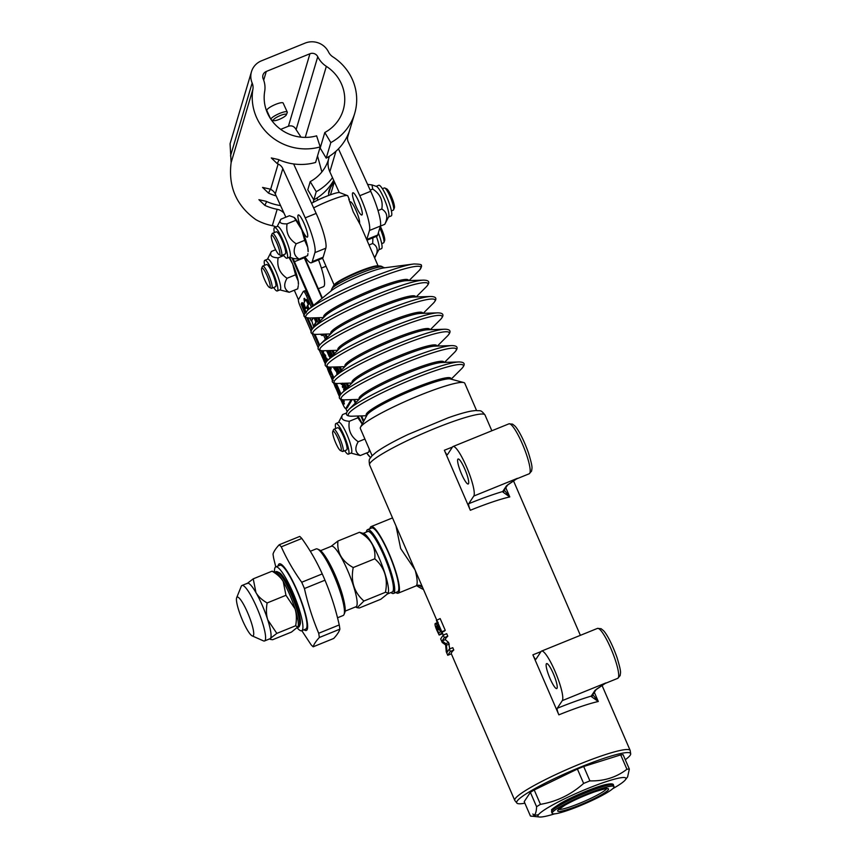 <?xml version="1.0" encoding="UTF-8"?>
<svg xmlns="http://www.w3.org/2000/svg" width="860" height="860" viewBox="0 0 860 860"><rect width="100%" height="100%" fill="white"/><g stroke="black" fill="none" stroke-linecap="round" stroke-linejoin="round"><path stroke-width="1.29" d="M372.111 455.692L360.329 428.452A56.9 6.934 -23.4 0 1 360.512 427.226A56.9 6.934 -23.4 0 1 409.79 399.491A56.9 6.934 -23.4 0 1 463.744 382.56A56.9 6.934 -23.4 0 1 464.765 383.259L476.548 410.489M423.496 589.498A44.913 43.817 -146.5 0 1 416.713 585.682M395.987 525.922L400.674 548.562L414.971 569.793M369.929 528.685A35.937 6.557 67.9 0 1 371.101 526.589A35.937 6.557 67.9 0 1 388.978 553.313A35.937 6.557 67.9 0 1 398.137 593.185A35.937 6.557 67.9 0 1 395.837 592.497M415.272 570.492A35.937 6.557 67.9 0 1 416.347 585.638L419.089 585.531L422.529 587.272M470.334 510.27L444.362 450.264A5.988 1.097 -112.1 0 0 447.34 454.725A5.988 1.097 -112.1 0 0 447.458 454.628L452.532 446.953A26.95 4.923 67.9 0 1 453.026 446.534A26.95 4.923 67.9 0 1 467.077 468.109A26.95 4.923 67.9 0 1 473.785 496.048L468.7 503.723A5.988 1.097 -112.1 0 0 470.334 510.27A62.877 7.665 -23.4 0 1 509.776 496.929L504.272 490.071A2.999 2.709 1.1 0 1 503.025 492.156L509.776 496.929L505.809 487.76M558.86 714.843L532.888 654.836A5.988 1.097 -112.1 0 0 535.866 659.287A5.988 1.097 -112.1 0 0 535.973 659.201L541.058 651.525A26.95 4.923 67.9 0 1 541.553 651.106A26.95 4.923 67.9 0 1 555.603 672.67A26.95 4.923 67.9 0 1 562.311 700.62L557.226 708.296A5.988 1.097 -112.1 0 0 558.86 714.843A62.877 7.665 -23.4 0 1 598.302 701.502L592.798 694.643A2.999 2.709 -178.9 0 1 591.551 696.718L598.302 701.502L594.335 692.332M442.599 633.648L444.319 637.625L442.126 640.926L445.77 643.667L446.447 645.204L447.092 652.396L449.275 649.085L450.307 651.45L447.759 655.288L446.265 651.826L445.62 644.925L442.201 642.452L440.675 638.926L443.222 635.088L446.695 633.669L447.791 636.207A62.877 7.665 156.6 0 0 445.308 639.636L448.64 642.495L449.715 648.913M449.275 649.085L452.758 647.677L453.779 650.042A62.877 7.665 156.6 0 0 451.339 653.837L447.759 655.288M440.159 618.576L445.254 630.348A62.877 7.665 156.6 0 0 444.523 631.046L441.416 632.304L436.267 626.209L439.159 635.045L436.891 630.38C435.321 626.671 434.73 624.424 435.128 623.64L436.063 623.855L440.449 629.81L436.385 620.425L440.159 618.576M441.739 631.412L442.61 633.239A62.877 7.665 156.6 0 0 442.62 633.637L439.159 635.045M464.798 469.033A13.47 2.462 67.9 0 1 468.227 483.987A13.47 2.462 67.9 0 1 460.874 472.43A13.47 2.462 67.9 0 1 458.09 459.014A13.47 2.462 67.9 0 1 464.798 469.033M553.313 673.606A13.47 2.462 67.9 0 1 556.753 688.559A13.47 2.462 67.9 0 1 549.4 677.003A13.47 2.462 67.9 0 1 546.616 663.587A13.47 2.462 67.9 0 1 553.313 673.606M596.346 689.279L605.956 682.904L595.023 690.365A2.999 2.924 -146.5 0 0 596.324 689.312L592.54 695.03A2.999 2.924 -146.5 0 1 591.228 696.105L591.551 696.718M468.7 503.723A68.875 8.396 156.6 0 1 502.702 491.533A2.999 2.924 33.5 0 0 504.014 490.458L507.808 484.739L517.43 478.332L506.508 485.792L502.702 491.533L503.025 492.156M507.798 484.739A2.999 2.924 -146.5 0 1 506.508 485.792M444.319 637.625L447.791 636.207M442.126 640.926L445.308 639.636M445.77 643.667L448.64 642.495M446.447 645.204L449.307 644.043M450.307 651.45L453.779 650.042M369.585 464.927C368.51 457.993 369.736 459.509 371.735 456.09L375.981 452.371C382.904 447.308 393.611 441.341 408.102 434.461L447.974 417.874C457.713 414.402 465.529 412.133 471.43 411.048L475.902 410.51C480.74 411.209 480.375 409.242 485.008 414.982A62.877 7.665 -23.4 0 0 424.26 432.924A62.877 7.665 -23.4 0 0 369.585 464.927L441.782 631.756L441.416 632.304M435.128 623.64L437.6 623.231M441.782 631.756L445.254 630.348M437.6 625.758L438.535 625.381M438.525 632.713L441.008 631.702M439.524 634.497L442.61 633.239M439.46 634.357L442.545 633.1M524.837 803.111A5.181 0.634 -23.4 0 1 523.794 803.38A62.081 7.568 -23.4 0 1 517.043 803.261A62.081 7.568 -23.4 0 1 570.653 771.237A62.081 7.568 -23.4 0 1 630.702 754.08A62.081 7.568 -23.4 0 1 625.295 759.724M539.457 817L530.427 816.022L524.202 801.649L530.373 792.35A56.889 6.934 -23.4 0 1 534.232 789.985L577.404 769.055A56.889 6.934 -23.4 0 1 583.693 766.507L620.694 754.886A56.889 6.934 -23.4 0 1 623.113 754.704L629.337 769.066L627.617 776.87L625.381 779.816A47.913 5.837 156.6 0 0 625.564 779.547A47.913 5.837 156.6 0 0 578.963 792.189A47.913 5.837 156.6 0 0 539.457 817A47.913 5.837 156.6 0 0 554.635 813.85M378.153 266.052L360.329 224.879L353.223 211.882L348.794 199.251M313.642 207.894A23.951 2.924 -23.4 0 1 347.462 195.607A23.951 2.924 -23.4 0 1 347.773 195.865L349.386 199.584M347.462 195.607L339.689 192.597A17.963 2.193 156.6 0 0 328.251 195.596A17.963 2.193 156.6 0 0 311.556 203.315M534.232 789.985L540.456 804.347C556.678 801.606 571.062 794.64 583.628 783.428L577.404 769.055M530.427 816.022C534.307 817.15 536.361 814.054 536.586 806.723L530.373 792.35M583.693 766.507L589.906 780.88C604.075 781.235 616.416 777.365 626.918 769.249L620.694 754.886M536.586 806.723A56.889 6.934 -23.4 0 1 540.456 804.347M583.628 783.428A56.889 6.934 -23.4 0 1 589.906 780.88M626.918 769.249A56.889 6.934 -23.4 0 1 629.337 769.066M612.686 788.738A47.913 5.837 156.6 0 0 625.381 779.816M611.503 784.739A32.185 3.924 156.6 0 0 593.142 788.545A32.185 3.924 156.6 0 0 560.623 803.358M560.817 806.368A33.691 4.106 -23.4 0 1 593.927 791.211A33.691 4.106 -23.4 0 1 614.018 786.62A33.691 4.106 -23.4 0 1 584.736 803.767A33.691 4.106 -23.4 0 1 552.184 813.377A33.691 4.106 -23.4 0 1 560.817 806.368M366.392 532.06A34.432 6.289 67.9 0 1 367.575 529.642L371.671 527.976A34.432 6.289 67.9 0 1 390.44 557.527A34.432 6.289 67.9 0 1 397.567 591.798L393.482 593.454A34.432 6.289 67.9 0 1 390.945 592.54M367.575 529.642A34.432 6.289 67.9 0 1 386.355 559.183A34.432 6.289 67.9 0 1 393.482 593.454M393.203 590.648A32.035 5.848 -112.1 0 0 387.473 563.246A32.035 5.848 -112.1 0 0 371.531 533.34M365.909 535.027A32.637 5.955 67.9 0 1 381.862 564.74A32.637 5.955 67.9 0 1 388.161 593.067L385.452 592.282C388.139 578.587 384.581 567.417 374.767 558.796C375.927 547.422 370.832 538.575 359.48 532.275L364.038 533.63A32.637 5.955 67.9 0 1 365.909 535.027M330.95 546.444L337.937 541.015C336.776 552.399 341.882 561.236 353.223 567.546C350.536 581.242 354.094 592.4 363.909 601.022L357.19 607.708L359.297 607.988L380.84 599.237L387.978 593.518M337.937 541.015L359.48 532.275M353.223 567.546L374.767 558.796M363.909 601.022L385.452 592.282M345.139 611.137L355.975 606.741A32.637 5.955 -112.1 0 0 349.224 574.254A32.637 5.955 -112.1 0 0 331.423 546.25L320.587 550.658M344.075 601.57A32.637 5.955 -112.1 0 0 326.488 558.258M323.156 257.194L312.244 261.623A29.939 5.472 67.9 0 1 311.395 262.773L322.317 258.344A29.939 5.472 -112.1 0 0 322.855 257.882A29.939 5.472 -112.1 0 0 323.156 257.194L325.833 248.196A29.939 5.472 -112.1 0 0 316.158 213.42L305.246 217.849L282.811 168.581A8.987 8.611 16.5 0 0 278.135 164.034A52.406 50.224 -163.5 0 1 277.253 163.647L271.308 157.95L278.468 159.551A52.406 50.224 -163.5 0 0 315.598 162.454L320.21 146.899A52.406 50.224 -163.5 0 1 252.904 89.279A11.976 11.481 16.5 0 0 252.152 83.022A17.963 17.221 -163.5 0 1 251.485 71.67A17.963 17.221 -163.5 0 1 261.44 60.834L305.106 43.108A17.963 17.221 -163.5 0 1 328.541 52.008A11.976 11.481 16.5 0 0 332.841 56.835A52.406 50.224 -163.5 0 1 354.696 113.423A52.406 50.224 -163.5 0 1 330.82 142.599L324.8 132.515A40.42 38.743 16.5 0 0 343.215 110.016A40.42 38.743 16.5 0 0 326.348 66.36A23.951 22.962 -163.5 0 1 317.759 56.717A5.988 5.74 16.5 0 0 309.944 53.75L266.277 71.466A5.988 5.74 16.5 0 0 263.192 78.862A23.951 22.962 -163.5 0 1 264.686 91.386A40.42 38.743 16.5 0 0 316.609 135.837L320.21 146.899M293.625 163.948A20.962 20.092 -163.5 0 1 293.722 164.152L316.158 213.42M285.853 217.182L275.275 193.951A8.987 8.611 16.5 0 0 270.61 189.404A52.406 50.224 -163.5 0 1 269.717 189.017L262.558 187.416L268.503 193.102A52.406 50.224 -163.5 0 0 276.178 195.919M284.015 213.14A11.976 11.481 16.5 0 0 277.167 209.302A52.406 50.224 -163.5 0 1 264.858 205.379L258.914 199.692L266.073 201.294A52.406 50.224 -163.5 0 0 280.575 205.583M318.501 259.892A29.939 5.472 67.9 0 1 323.5 286.649L318.308 288.756M304.73 257.591L322.371 298.098L304.73 257.591A29.348 5.354 -112.1 0 0 304.44 256.936L304.73 257.591L294.432 261.698A29.939 5.472 -112.1 0 0 292.894 258.279M304.537 256.893A29.939 5.472 67.9 0 1 306.988 262.762M251.485 71.67L230.072 143.749L231.125 162.615C228.126 186.642 236.371 205.648 255.861 219.644A52.406 50.224 16.5 0 0 272.308 225.675A11.976 11.481 -163.5 0 1 275.963 226.986M305.246 217.849A29.939 5.472 67.9 0 1 314.921 252.625L325.833 248.196M311.395 262.773A29.939 5.472 67.9 0 1 304.924 256.731M312.244 261.623L314.921 252.625M294.109 217.408L294.26 217.526A19.468 3.558 67.9 0 1 294.27 217.526A19.468 3.558 67.9 0 1 301.72 229.717A19.468 3.558 67.9 0 1 307.74 247.347A19.468 3.558 67.9 0 1 308.127 251.679L307.74 247.347L304.677 240.338L301.72 229.717L294.109 217.408L289.465 215.72L280.962 219.171L277.167 226.502M303.784 222.761A11.976 2.182 67.9 0 1 307.321 237.134A11.976 2.182 67.9 0 1 300.785 226.857A11.976 2.182 67.9 0 1 298.302 214.935A11.976 2.182 67.9 0 1 303.784 222.761M317.523 155.94L321.877 171.946M280.693 129.365L288.423 126.227C291.787 125.237 294.356 126.366 296.109 129.623L301.021 137.159M330.358 194.822A52.406 50.224 16.5 0 0 331.605 191.167L334.379 181.804M334.078 181.137A52.406 50.224 -163.5 0 1 330.455 187.674A11.976 11.481 16.5 0 0 328.746 195.403M317.695 200.133A23.951 22.962 -163.5 0 1 317.136 197.907M326.639 164.346L326.961 163.626M333.68 180.256A52.406 50.224 -163.5 0 1 313.803 199.875L307.783 189.802L310.213 181.621A40.42 38.743 16.5 0 0 328.197 160.454L328.402 159.842M313.803 199.875L316.243 191.694L310.213 181.621M332.508 177.676A52.406 50.224 -163.5 0 1 316.243 191.694M329.369 156.273L328.832 158.089A20.962 20.092 16.5 0 0 329.832 171.806L339.259 192.522M366.973 240.22L376.873 236.199A29.939 5.472 -112.1 0 0 377.712 235.049L380.389 226.051A29.939 5.472 -112.1 0 0 370.714 191.275L359.802 195.704L338.464 148.845M349.472 130.849L348.3 134.805A52.406 50.224 -163.5 0 1 347.999 135.686A8.987 8.611 16.5 0 0 348.279 142.007L370.714 191.275M324.8 132.515L320.178 148.06L326.198 158.143A52.406 50.224 -163.5 0 0 349.525 130.709L354.696 113.423M377.712 235.049L366.801 239.478A29.939 5.472 67.9 0 1 366.736 239.682M359.802 195.704A29.939 5.472 67.9 0 1 369.477 230.48L380.389 226.051M366.801 239.478L369.477 230.48M350.063 201.842L350.192 201.788A11.976 2.182 67.9 0 1 354.922 208.034A11.976 2.182 67.9 0 1 355.664 209.614A11.976 2.182 67.9 0 1 359.577 223.385M358.34 200.617A11.976 2.182 67.9 0 1 361.877 214.989A11.976 2.182 67.9 0 1 356.395 207.163A11.976 2.182 67.9 0 1 352.869 192.791A11.976 2.182 67.9 0 1 358.34 200.617M270.577 118.787L266.815 110.521A8.987 1.967 -24.5 0 1 268.266 108.446A8.987 1.967 -24.5 0 1 277.07 103.823A8.987 1.967 -24.5 0 1 283.166 103.071L287.262 112.079A8.987 1.967 155.5 0 0 281.177 112.821A8.987 1.967 155.5 0 0 272.373 117.454A8.987 1.967 155.5 0 0 270.878 119.239M326.198 158.143L330.82 142.599M271.287 119.819A8.987 1.967 155.5 0 0 271.308 119.83L273.641 120.636A7.149 1.569 -24.5 0 1 274.49 118.744A7.149 1.569 -24.5 0 1 282.198 114.821A7.149 1.569 -24.5 0 1 286.315 114.864A7.149 1.569 -24.5 0 1 280.478 118.852A7.149 1.569 -24.5 0 1 273.641 120.636M286.315 114.864L287.24 112.574A8.987 1.967 155.5 0 0 287.262 112.079M304.698 290.873A5.988 1.097 67.9 0 1 304.816 290.766A5.988 1.097 67.9 0 1 307.762 295.152L312.556 306.138M317.609 317.748L319.372 321.801M324.736 334.11L326.488 338.13M331.863 350.471L333.605 354.46M339.001 366.844L340.721 370.8M346.129 383.205L347.838 387.129M352.138 399.61A5.988 1.097 67.9 0 1 352.106 399.674L347.236 407.855A5.988 1.097 67.9 0 1 347.117 407.962A5.988 1.097 67.9 0 1 346.956 407.973M357.835 416.014A19.468 3.558 67.9 0 1 362.286 423.915M289.422 257.237A19.468 3.558 67.9 0 1 292.669 263.966A19.468 3.558 67.9 0 1 298.216 281.177A19.468 3.558 67.9 0 1 298.409 284.413L298.216 281.177L295.539 274.824L292.669 263.966L288.949 257.43M304.225 315.566L300.151 306.214A5.988 1.097 67.9 0 1 298.474 299.613L303.333 291.433A5.988 1.097 67.9 0 1 303.451 291.325A5.988 1.097 67.9 0 1 306.396 295.7L311.374 307.117M350.837 399.642A5.988 1.097 67.9 0 1 350.74 400.233L345.87 408.414A5.988 1.097 67.9 0 1 345.752 408.521A5.988 1.097 67.9 0 1 342.807 404.135L342.473 403.372M342.129 402.587L341.366 400.835M339.356 396.202L338.141 393.418M337.786 392.601L337.002 390.816M336.668 390.031L335.744 387.925M334.798 385.764L333.454 382.678M332.035 379.41L331.627 378.464M331.293 377.712L329.971 374.68M328.466 371.219L327.628 369.305M327.434 366.306L328.423 369.94L326.241 366.102M325.435 364.264L324.424 361.942M323.51 359.835L322.113 356.631M321.79 355.889L319.071 349.654M318.361 348.01L311.9 333.196M311.288 331.777L304.719 316.706M316.029 317.802L318.254 322.919M323.156 334.164L325.37 339.248M330.283 350.525L332.487 355.578M337.41 366.887L339.603 371.918M344.548 383.259L346.72 388.247M343.505 399.835L344.29 401.642L343.57 402.158L342.527 399.739M304.924 311.266L305.182 311.868M307.848 317.996L312.524 328.724M314.986 334.368L319.64 345.053M322.113 350.729L322.425 351.439M325.413 358.298L325.811 359.222M329.358 367.36L330.165 369.714L330.294 368.467M330.348 369.639L333.863 377.712M336.378 383.474L340.979 394.041M329.649 350.547L332.035 356.029M336.776 366.908L339.152 372.358M343.914 383.281L346.268 388.688M314.674 317.845L316.448 321.909L314.405 325.36L315.201 325.962M322.349 334.185L322.091 335.497M311.664 320.533L311.127 320.758L309.74 317.996M306.773 307.428L305.655 308.622L303.817 303.161L304.451 302.096L303.999 298.57L305.074 301.043L305.923 299.645L308.17 304.386L307.224 305.966L308.686 309.32M303.999 298.57L304.548 298.345L305.45 300.419M306.461 299.42L305.923 299.645L306.998 300.215L308.719 304.161L307.772 305.752L309.159 308.923M313.255 317.888L312.395 319.49M340.141 394.278L340.173 395.148M339.603 396.987L337.7 392.633L339.592 393.009M338.894 391.397L338.335 391.644L337.539 389.816L336.926 390.848L336.507 387.129L338.335 391.644M337.711 390.214L336.926 390.848M334.819 385.731L335.12 386.43L335.443 384.689L336.357 386.796L335.991 386.215L335.432 387.15L335.669 387.957L334.744 385.85L335.497 385.807M336.163 386.624L335.669 387.957M333.196 380.486L331.981 379.507L333.164 378.669M332.734 377.271L332.175 377.519L331.928 376.583L332.175 377.519M332.594 377.346L331.541 378.497L331.767 376.927L331.541 378.497M331.068 373.444L330.509 373.681L329.337 371.004L330.24 373.82L328.81 371.896L329.896 374.713L328.412 371.316L329.111 370.144L330.509 373.681M330.777 373.573L330.154 373.96M330.326 373.896L329.896 374.713M325.478 363.791L323.994 361.168L325.875 361.544M322.683 356.255L322.027 356.663L322.435 354.815L323.07 357.814L324.467 359.48L323.769 360.652L324.048 358.921L322.833 357.738L322.629 355.653L322.027 356.663M323.446 355.954L324.392 358.136M324.94 359.383L323.769 360.652M305.536 311.04L304.096 307.246L303.473 307.536L305.44 311.04M301.623 302.935L302.731 302.957L303.591 304.558L304.268 306.332L303.612 306.74L301.946 303.698L303.118 307.568L301.623 302.935L303.612 306.74M302.494 303.473L303.773 307.16L303.118 307.568M330.304 367.962L331.229 368.617L330.552 369.058L330.304 367.962L330.552 369.058M330.713 368.994L330.165 369.714M324.026 354.589L325.617 358.244L325.639 355.739L324.65 354.298L324.026 354.589L325.531 358.319L326.08 358.093M325.994 358.093L327.047 360.501L326.424 359.362L326.531 361.372L325.843 359.158L325.994 358.082L326.671 358.168M323.736 350.74L323.231 352.019L324.295 354.438M344.462 389.558L343.903 390.418L343.591 389.021L343.903 390.418M344.086 388.193L345.107 389.085L344.398 389.591L344.086 388.193L344.398 389.591M341.99 383.893L341.28 384.388L340.99 383.366M342.409 383.184L343.645 386.645L343.215 387.365L342.291 386.721L342.742 385.667L341.775 383.56L341.28 384.388M335.464 366.951L336.776 371.359M336.991 374.594L336.593 371.391M329.928 358.136L329.853 356.868L331.046 357.018M329.756 355.911L330.423 355.492L329.767 353.815L328.767 352.181L328.187 352.439L329.875 355.717L328.584 353.31L329.144 356.373L327.735 353.148L329.111 355.782L328.187 352.439M329.735 354.965L330.068 356.427L329.144 356.373M328.284 350.59L327.767 352.116L327.123 350.633M327.757 351.428L327.445 352.492L326.553 350.644M338.227 373.283L337.743 371.412L337.002 371.95L336.754 371.369L337.464 371.52M337.529 373.294L337.722 374.433M326.348 358.298L327.198 358.76L327.596 360.286L326.983 360.63M326.671 359.824L327.208 360.867M327.638 360.372L327.09 360.587M328.778 368.134L328.961 369.725L327.649 369.327M341.463 399.47L341.914 400.502L341.291 400.867L340.41 398.836M342.957 403.146L342.076 402.684L341.968 399.674L343.892 404.071L342.699 402.888L342.398 403.404M342.936 400.695L344.441 403.856L343.892 404.071M344.29 401.642L343.57 402.158M340.377 394.826L335.389 383.366M333.271 378.497L328.251 366.994M326.155 362.178L321.124 350.622M319.049 345.86L313.986 334.239M311.933 329.541L306.848 317.867M304.827 313.212L301.086 303.945L305.01 312.943M307.181 317.921L312.115 329.262M314.308 334.293L319.232 345.591M321.446 350.665L326.338 361.91M328.574 367.037L333.454 378.239M335.712 383.41L340.571 394.557M342.839 399.782L343.753 401.867M345.613 389.354L342.979 383.302M338.496 373.014L335.851 366.94M331.379 356.685L328.724 350.579M329.014 350.568L331.594 356.481M336.152 366.93L338.711 372.81M343.28 383.291L345.827 389.139M343.172 402.168L342.624 402.394M344.097 403.082L343.559 403.308M340.625 399.019L341.291 400.867M341.914 400.502L341.366 400.728M327.37 366.478L328.09 369.187L326.789 366.5M328.09 369.187L327.542 368.8L328.638 368.972M327.176 366.693L328.09 368.585M305.279 312.578L305.246 311.621L306.278 312.868M305.246 311.621L306.106 311.61M327.198 358.76L326.649 358.986M327.047 359.018L326.499 359.243M327.596 360.286L327.047 360.501M337.195 371.638L337.776 373.735M338.12 372.283L337.571 372.509M337.926 372.606L337.389 372.832M337.668 373.842L337.292 372.982L337.185 374.659M337.453 373.627L336.905 373.853M327.681 350.611L327.767 352.116M328.348 350.837L327.81 351.052M326.714 350.644L327.445 352.492M328.09 352.009L327.552 352.235M328.112 352.062L327.574 352.288M330.423 355.492L329.875 355.717M329.122 354.169L328.627 353.288M329.853 356.868L330.627 357.438M334.841 366.973L336.271 371.52L333.787 368.166L334.486 366.983M335.615 367.295L335.077 367.521M335.55 367.413L335.002 367.639M335.862 370.638L334.54 368.424L334.916 367.79L335.787 370.714M335.12 368.134L336.41 370.413M335.077 368.198L334.54 368.424M341.904 383.345L343.097 386.871L342.667 387.591M345.107 389.085L344.57 389.3M344.613 389.913L344.075 390.128M323.102 350.751L322.693 352.245L323.672 354.804L322.296 351.654L322.822 350.762M323.844 350.988L323.306 351.213M323.231 352.019L322.693 352.245M325.306 357.534L324.338 355.298L324.618 356.76L325.854 357.308M324.489 355.244L325.015 356.083M324.876 355.083L325.166 356.535M330.842 369.262L330.294 369.488M331.229 368.617L330.681 368.832M303.988 305.547L303.451 305.762M304.268 306.332L303.72 306.558M303.44 306.622L302.903 306.848M303.752 307.106L303.204 307.332M303.773 307.16L303.225 307.385M305.612 310.965L303.999 309.826L303.473 307.536M304.752 310.481L303.784 308.245L304.075 309.708L305.3 310.256M303.945 308.192L304.472 309.03M304.333 308.031L304.623 309.482M323.607 357.588L323.07 357.814M325.929 361.651L325.865 362.683M323.994 361.168L325.488 361.834M325.521 363.587L324.887 362.125L325.607 363.285M330.788 373.606L330.24 373.82M330.519 374.358L329.982 374.573M332.605 377.4L332.067 377.615M332.508 378.626L332.766 379.443M336.84 386.688L336.292 386.914M335.981 386.925L335.432 387.15M336.281 387.623L335.733 387.838M339.635 393.127L339.668 396.406M337.7 392.633L339.195 393.3M339.334 395.277L338.593 393.6L339.334 395.277M312.836 317.899L312.029 320.113L313.352 317.888M314.029 317.867L315.91 322.135L313.857 325.575L314.846 326.327M316.448 321.909L315.91 322.135M314.405 325.36L313.857 325.575M321.715 334.207L322.059 335.561L320.285 334.26M313.814 327.348L311.707 320.64L311.148 320.737M307.88 309.976L306.601 307.031L305.655 308.622M308.719 304.161L308.17 304.386M307.772 305.752L307.224 305.966M312.363 319.404L311.815 319.619M371.961 184.911L376.433 186.426A16.544 3.021 -112.1 0 1 384.936 200.617A16.544 3.021 -112.1 0 1 388.72 216.709L384.785 224.32C388.204 217.429 387.215 212.334 381.818 209.023C383.194 200.584 380.174 193.93 372.735 189.06L371.961 184.911L367.585 184.395M380.367 226.115L384.785 224.32M378.013 210.571L381.818 209.023M370.176 190.103L372.735 189.06M376.132 186.33L378.755 185.266A16.544 3.021 67.9 0 1 387.774 199.455A16.544 3.021 67.9 0 1 391.192 215.924L388.58 216.989M374.508 257.656L379.002 249.443A16.544 3.021 -112.1 0 0 376.39 236.392M374.874 257.505C378.55 251.055 377.819 246.39 372.681 243.509L372.896 237.811M369.026 244.982L372.681 243.509M378.346 232.92A16.544 3.021 67.9 0 1 381.474 248.658L378.862 249.722M379.808 227.997A11.976 2.182 67.9 0 1 383.872 242.531A11.976 2.182 67.9 0 1 383.581 242.875L381.69 243.638M383.872 242.531L384.635 240.628A10.481 1.913 -112.1 0 0 380.303 226.33M267.438 259.236L271.427 251.442C269.255 255.377 271.491 257.505 278.135 257.86C276.694 266.45 279.661 273.254 287.025 278.274C283.348 284.724 284.079 289.401 289.218 292.282L279.887 289.895M275.641 249.744L271.427 251.442M283.854 255.538L278.135 257.86M295.539 274.824L287.025 278.274M289.218 292.282L297.732 288.82L298.28 285.627M264.826 260.3L267.664 259.15A16.544 3.021 67.9 0 1 276.254 272.287A16.544 3.021 67.9 0 1 280.435 289.508A16.544 3.021 67.9 0 1 280.102 289.809L277.275 290.959A16.544 3.021 -112.1 0 0 277.597 290.659A16.544 3.021 -112.1 0 0 273.416 273.437A16.544 3.021 -112.1 0 0 264.826 260.3A16.544 3.021 -112.1 0 0 264.611 265.31M273.62 287.509A16.544 3.021 -112.1 0 0 277.275 290.959M269.406 287.412L271.276 288.24A11.976 2.182 -112.1 0 0 271.738 288.272L275.555 286.724A11.976 2.182 -112.1 0 0 273.072 274.802A11.976 2.182 -112.1 0 0 266.546 264.525L262.73 266.084A11.976 2.182 -112.1 0 0 262.429 266.428L261.666 268.32A10.481 1.913 67.9 0 1 267.643 277.017A10.481 1.913 67.9 0 1 269.406 287.412A10.481 1.913 67.9 0 1 267.299 284.95A10.481 1.913 67.9 0 1 262.966 275.447A10.481 1.913 67.9 0 1 261.666 268.32M271.738 288.272A11.976 2.182 -112.1 0 0 269.255 276.35A11.976 2.182 -112.1 0 0 262.73 266.084M338.55 422.443L342.57 414.595C340.431 418.605 342.688 420.83 349.353 421.271C347.902 429.882 350.858 436.708 358.212 441.739C354.503 448.125 355.191 452.725 360.286 455.542L350.988 453.102M346.72 412.908L342.57 414.595M362.21 424.066L357.867 417.81L357.481 416.025M357.867 417.81L349.353 421.271M364.898 439.03L358.212 441.739M360.286 455.542L368.8 452.081L369.327 449.253M335.927 423.507L338.765 422.346A16.544 3.021 67.9 0 1 347.397 435.59A16.544 3.021 67.9 0 1 351.514 452.747A16.544 3.021 67.9 0 1 351.213 453.005L348.375 454.155A16.544 3.021 -112.1 0 0 348.676 453.897A16.544 3.021 -112.1 0 0 344.559 436.74A16.544 3.021 -112.1 0 0 335.927 423.507A16.544 3.021 -112.1 0 0 335.723 428.517M344.731 450.715A16.544 3.021 -112.1 0 0 348.375 454.155M340.517 450.608L342.387 451.435A11.976 2.182 -112.1 0 0 342.839 451.478L346.655 449.93A11.976 2.182 -112.1 0 0 344.183 438.009A11.976 2.182 -112.1 0 0 337.647 427.732L333.831 429.28A11.976 2.182 -112.1 0 0 333.529 429.635L332.766 431.526A10.481 1.913 67.9 0 1 338.743 440.212A10.481 1.913 67.9 0 1 340.517 450.608A10.481 1.913 67.9 0 1 338.356 448.071A10.481 1.913 67.9 0 1 334.056 438.589A10.481 1.913 67.9 0 1 332.766 431.526M342.839 451.478A11.976 2.182 -112.1 0 0 340.356 439.557A11.976 2.182 -112.1 0 0 333.831 429.28M382.399 188.716L384.291 187.953A11.976 2.182 67.9 0 1 384.742 187.985A11.976 2.182 67.9 0 1 390.816 198.219A11.976 2.182 67.9 0 1 393.6 209.797A11.976 2.182 67.9 0 1 393.3 210.141L391.408 210.915M393.6 209.797L394.364 207.905A10.481 1.913 -112.1 0 0 391.934 197.768A10.481 1.913 -112.1 0 0 386.613 188.813L384.742 187.985M280.962 219.171C278.597 222.514 280.639 224.062 287.079 223.837C285.703 232.275 288.734 238.929 296.173 243.788C292.755 250.679 293.744 255.775 299.129 259.086L293.776 258.58L289.605 257.161M295.593 220.375L287.079 223.837M304.677 240.338L296.173 243.788M299.129 259.086L307.644 255.635L307.912 253.668M274.544 227.567L277.382 226.416A16.544 3.021 67.9 0 1 285.692 238.897A16.544 3.021 67.9 0 1 290.293 256.43A16.544 3.021 67.9 0 1 289.831 257.075L286.993 258.226A16.544 3.021 -112.1 0 0 287.455 257.591A16.544 3.021 -112.1 0 0 282.854 240.048A16.544 3.021 -112.1 0 0 274.544 227.567A16.544 3.021 -112.1 0 0 274.34 232.576M283.348 254.775A16.544 3.021 -112.1 0 0 286.993 258.226M279.135 254.678L281.005 255.506A11.976 2.182 -112.1 0 0 281.457 255.538L285.273 253.99A11.976 2.182 -112.1 0 0 282.8 242.069A11.976 2.182 -112.1 0 0 276.264 231.802L272.448 233.35A11.976 2.182 -112.1 0 0 272.147 233.694L271.384 235.586A10.481 1.913 67.9 0 1 277.361 244.283A10.481 1.913 67.9 0 1 279.135 254.678A10.481 1.913 67.9 0 1 277.371 252.765A10.481 1.913 67.9 0 1 272.835 243.122A10.481 1.913 67.9 0 1 271.384 235.586M281.457 255.538A11.976 2.182 -112.1 0 0 278.973 243.627A11.976 2.182 -112.1 0 0 272.448 233.35M344.043 614.459L344.806 612.567A34.432 6.289 -112.1 0 0 336.83 579.285A34.432 6.289 -112.1 0 0 319.361 549.862L317.49 549.035A35.937 6.557 67.9 0 1 335.723 579.737A35.937 6.557 67.9 0 1 344.043 614.459A35.937 6.557 67.9 0 1 343.151 615.502L337.507 617.792M310.299 551.271L316.125 548.916A35.937 6.557 67.9 0 1 317.49 549.035M324.973 580.199A56.889 10.384 -112.1 0 0 322.253 573.91C316.738 561.58 309.923 549.766 301.828 538.478A56.889 10.384 -112.1 0 0 299.742 536.425L279.199 544.767A56.889 10.384 67.9 0 1 281.274 546.82C286.799 559.15 293.604 570.965 301.709 582.252A56.889 10.384 67.9 0 1 304.429 588.541C307.891 603.978 312.642 618.888 318.694 633.272L339.238 624.93C335.776 609.493 331.014 594.582 324.973 580.199L304.429 588.541M339.872 629.165L319.329 637.507C315.975 641.13 313.921 644.226 313.169 646.806L333.712 638.464C337.055 634.841 339.109 631.745 339.872 629.165A56.889 10.384 -112.1 0 0 339.238 624.93M313.169 646.806A56.889 10.384 67.9 0 1 311.083 644.753L301.817 630.659M301.709 582.252L322.253 573.91M318.694 633.272A56.889 10.384 67.9 0 1 319.329 637.507M301.828 538.478L281.274 546.82M274.544 571.696A34.432 6.289 67.9 0 1 274.695 568.643A34.432 6.289 67.9 0 1 275.77 566.912L273.673 558.301A56.889 10.384 67.9 0 1 273.028 554.066C273.792 551.496 275.845 548.39 279.199 544.767M304.031 629.767A35.937 6.557 -112.1 0 0 298.893 594.69A35.937 6.557 -112.1 0 0 278.124 565.955M301.677 630.724A34.432 6.289 67.9 0 0 294.55 596.453A34.432 6.289 67.9 0 0 275.77 566.912L279.865 565.246A34.432 6.289 67.9 0 1 298.635 594.787A34.432 6.289 67.9 0 1 305.762 629.058L301.677 630.724A34.432 6.289 67.9 0 1 297.227 627.875M275.2 571.986L276.092 571.62A29.939 5.472 67.9 0 1 277.232 571.728L279.102 572.556A28.445 5.192 67.9 0 1 280.736 573.77A28.445 5.192 67.9 0 1 294.636 599.667A28.445 5.192 67.9 0 1 300.129 624.349L299.366 626.252A29.939 5.472 67.9 0 1 299.162 626.639A29.939 5.472 67.9 0 1 298.624 627.112L297.517 627.563M277.232 571.728A29.939 5.472 67.9 0 1 278.952 573.007A29.939 5.472 67.9 0 1 293.593 600.269A29.939 5.472 67.9 0 1 299.366 626.252M297.979 626.843A29.939 5.472 -112.1 0 0 298.001 626.8A29.939 5.472 -112.1 0 0 295.034 608.816A29.939 5.472 -112.1 0 0 283.23 581.543A29.939 5.472 -112.1 0 0 275.866 572.276L272.061 571.191L253.227 578.845L255.957 592.615A29.939 5.472 -112.1 0 0 247.454 583.252L241.993 585.466A29.939 5.472 -112.1 0 0 241.251 586.326L236.672 597.711A20.962 3.827 67.9 0 1 248.626 615.093A20.962 3.827 67.9 0 1 252.163 635.884A20.962 3.827 67.9 0 1 250.959 634.981A20.962 3.827 67.9 0 1 240.714 615.9A20.962 3.827 67.9 0 1 236.672 597.711M297.796 627.198L295.668 625.747L276.834 633.39L270.513 638.27L270.728 639.475L272.642 639.722L291.475 632.078L298.001 626.8M295.668 625.747C296.786 619.308 296.571 613.664 295.034 608.816L285.961 595.303L283.23 581.543C281.016 577.705 277.296 574.254 272.061 571.191M252.163 635.884L263.386 640.851A29.939 5.472 -112.1 0 0 264.525 640.958L269.975 638.743A29.939 5.472 -112.1 0 0 270.513 638.27A29.939 5.472 -112.1 0 0 267.761 619.888L276.834 633.39M267.761 619.888A29.939 5.472 -112.1 0 0 255.957 592.615C258.183 596.442 261.902 599.893 267.127 602.957C266.019 609.396 266.224 615.04 267.761 619.888M264.525 640.958A29.939 5.472 -112.1 0 0 262.805 623.726A29.939 5.472 -112.1 0 0 250.496 594.83A29.939 5.472 -112.1 0 0 241.993 585.466M246.906 583.714L253.227 578.845M285.961 595.303L267.127 602.957M360.512 427.226L367.037 415.058A45.946 5.601 -23.4 0 1 406.834 392.654A45.946 5.601 -23.4 0 1 450.393 378.981L463.744 382.56M366.822 415.455A46.128 5.622 -23.4 0 1 406.318 391.483A46.128 5.622 -23.4 0 1 450.844 379.099M366.672 415.735L351.729 416.208A62.715 7.643 -23.4 0 1 402.792 383.323A62.715 7.643 -23.4 0 1 461.723 368.607L451.145 379.185M348.665 409.736A62.715 7.643 -23.4 0 1 348.848 409.553A62.715 7.643 -23.4 0 1 401.706 380.808A62.715 7.643 -23.4 0 1 458.842 361.952A62.715 7.643 -23.4 0 1 459.1 361.952M351.729 416.208C345.741 416.175 344.785 413.95 348.848 409.553L360.899 397.513A46.128 5.622 -23.4 0 1 399.782 376.368A46.128 5.622 -23.4 0 1 441.814 362.501L458.842 361.952C464.83 362.006 465.787 364.221 461.723 368.607M359.458 398.954A46.128 5.622 -23.4 0 1 399.244 375.111A46.128 5.622 -23.4 0 1 443.846 362.436M359.039 399.384L344.645 399.846A62.715 7.643 -23.4 0 1 395.718 366.962A62.715 7.643 -23.4 0 1 454.639 352.245L444.459 362.415M341.581 393.375A62.715 7.643 -23.4 0 1 341.764 393.192A62.715 7.643 -23.4 0 1 394.622 364.446A62.715 7.643 -23.4 0 1 451.769 345.591A62.715 7.643 -23.4 0 1 452.016 345.58M344.645 399.846C338.668 399.803 337.7 397.589 341.764 393.192L353.825 381.152A46.128 5.622 -23.4 0 1 392.697 360.007A46.128 5.622 -23.4 0 1 434.73 346.139L451.769 345.591C457.746 345.645 458.702 347.859 454.639 352.245M352.385 382.592A46.128 5.622 -23.4 0 1 392.16 358.749A46.128 5.622 -23.4 0 1 436.762 346.075M351.955 383.022L337.561 383.485A62.715 7.643 -23.4 0 1 388.634 350.6A62.715 7.643 -23.4 0 1 447.565 335.873L437.375 346.053M334.508 377.013A62.715 7.643 -23.4 0 1 334.68 376.831A62.715 7.643 -23.4 0 1 387.537 348.074A62.715 7.643 -23.4 0 1 444.685 329.229A62.715 7.643 -23.4 0 1 444.932 329.219M337.561 383.485C331.584 383.442 330.627 381.227 334.68 376.831L346.741 364.79A46.128 5.622 -23.4 0 1 385.624 343.635A46.128 5.622 -23.4 0 1 427.656 329.767L444.685 329.229C450.661 329.272 451.629 331.498 447.565 335.873M345.301 366.22A46.128 5.622 -23.4 0 1 385.076 342.377A46.128 5.622 -23.4 0 1 429.688 329.702M344.871 366.65L330.476 367.113A62.715 7.643 -23.4 0 1 381.55 334.228A62.715 7.643 -23.4 0 1 440.481 319.512L430.29 329.692M327.423 360.641A62.715 7.643 -23.4 0 1 327.596 360.458A62.715 7.643 -23.4 0 1 380.464 331.713A62.715 7.643 -23.4 0 1 437.6 312.857A62.715 7.643 -23.4 0 1 437.858 312.857M330.476 367.113C324.5 367.069 323.543 364.855 327.596 360.458L339.657 348.418A46.128 5.622 -23.4 0 1 378.54 327.273A46.128 5.622 -23.4 0 1 420.572 313.406L437.6 312.857C443.588 312.911 444.545 315.125 440.481 319.512M338.216 349.859A46.128 5.622 -23.4 0 1 377.991 326.015A46.128 5.622 -23.4 0 1 422.604 313.341M337.786 350.289L323.392 350.751A62.715 7.643 -23.4 0 1 374.465 317.867A62.715 7.643 -23.4 0 1 433.397 303.15L423.206 313.319M320.339 344.279A62.715 7.643 -23.4 0 1 320.522 344.097A62.715 7.643 -23.4 0 1 373.38 315.351A62.715 7.643 -23.4 0 1 430.516 296.496A62.715 7.643 -23.4 0 1 430.774 296.485M323.392 350.751C317.415 350.708 316.458 348.493 320.522 344.097L332.573 332.057A46.128 5.622 -23.4 0 1 371.456 310.911A46.128 5.622 -23.4 0 1 413.488 297.044L430.516 296.496C436.504 296.55 437.46 298.764 433.397 303.15M331.132 333.497A46.128 5.622 -23.4 0 1 370.907 309.654A46.128 5.622 -23.4 0 1 415.52 296.979M330.702 333.916L316.319 334.379A62.715 7.643 -23.4 0 1 367.381 301.505A62.715 7.643 -23.4 0 1 426.313 286.778L416.132 296.958M313.255 327.907A62.715 7.643 -23.4 0 1 313.438 327.735A62.715 7.643 -23.4 0 1 366.296 298.979A62.715 7.643 -23.4 0 1 423.442 280.134A62.715 7.643 -23.4 0 1 423.69 280.123M316.319 334.379C310.331 334.346 309.374 332.121 313.438 327.735L325.488 315.685A46.128 5.622 -23.4 0 1 364.371 294.539A46.128 5.622 -23.4 0 1 406.404 280.672L423.442 280.134C429.419 280.177 430.376 282.392 426.313 286.778M324.059 317.125A46.128 5.622 -23.4 0 1 363.834 293.281A46.128 5.622 -23.4 0 1 408.435 280.607M323.629 317.555L309.235 318.017A62.715 7.643 -23.4 0 1 360.308 285.133A62.715 7.643 -23.4 0 1 419.228 270.416L409.048 280.586M413.875 263.977L384.022 267.879A31.111 3.795 -23.4 0 0 356.846 277.135A31.111 3.795 -23.4 0 0 331.487 290.615L308.213 309.708A62.586 7.632 -23.4 0 1 359.2 282.585A62.586 7.632 -23.4 0 1 413.875 263.977C419.809 264.084 422.249 264.622 421.196 265.6C422.066 265.848 421.411 267.449 419.228 270.416M330.96 291.099L331.788 289.024A27.789 3.386 -23.4 0 1 355.975 275.146A27.789 3.386 -23.4 0 1 382.657 267.019L384.742 267.825M416.347 585.638A5.988 5.869 -138 0 1 422.152 586.402M630.702 754.08L630.187 750.479A62.877 7.665 156.6 0 0 569.438 768.41A62.877 7.665 156.6 0 0 514.774 800.423L451.339 653.837M452.457 447.071A62.877 7.665 156.6 0 0 444.362 450.264M540.983 651.633A62.877 7.665 156.6 0 0 532.888 654.836M562.311 700.62L605.956 682.904A26.95 4.923 -112.1 0 1 605.462 683.324L604.774 683.668M595.023 690.365L591.228 696.105A68.875 8.396 156.6 0 0 557.226 708.296M473.785 496.048L517.43 478.332A26.95 4.923 -112.1 0 1 516.935 478.762L516.247 479.106M453.026 446.534L508.948 423.829A26.95 4.923 67.9 0 1 523.643 446.953A26.95 4.923 67.9 0 1 529.212 473.774L516.935 478.762M541.553 651.106L597.463 628.402A26.95 4.923 67.9 0 1 612.159 651.525A26.95 4.923 67.9 0 1 617.738 678.346L605.462 683.324M436.364 627.628L437.643 627.112M437.267 630.122L439.31 629.294M378.077 266.062A23.951 2.924 156.6 0 0 356.276 272.566A23.951 2.924 156.6 0 0 334.422 284.606A23.951 2.924 156.6 0 0 334.239 285.036M560.226 805.003A33.691 4.106 -23.4 0 1 593.336 789.846A33.691 4.106 -23.4 0 1 613.427 785.255C613.782 783.729 611.385 783.471 606.246 784.46C596.12 786.588 572.588 796.349 560.473 803.423C553.367 808.045 550.475 810.206 551.808 809.926L551.593 812.012A33.691 4.106 -23.4 0 1 560.226 805.003M564.784 805.239A27.703 3.376 156.6 0 0 576.963 806.175A27.703 3.376 156.6 0 0 607.568 788.577A27.703 3.376 156.6 0 0 564.784 805.239M606.515 788.706A26.198 3.193 -23.4 0 1 583.779 801.563A26.198 3.193 -23.4 0 1 558.839 809.335M370.821 533.039A32.637 5.955 67.9 0 1 387.828 565.568A32.637 5.955 67.9 0 1 392.257 592.013C399.545 590.379 381.023 541.908 371.402 533.135C369.252 531.437 368.015 530.91 367.704 531.523A32.637 5.955 67.9 0 1 370.821 533.039M263.697 80.173L266.277 71.466M266.654 201.552L264.858 205.379M270.309 189.275L268.503 193.102M279.048 159.82L277.253 163.647M272.308 225.675L277.167 209.302M275.275 193.951L282.811 168.581M270.61 189.404L278.135 164.034M231.125 162.615L252.904 89.279M230.512 155.897L252.152 83.022M328.627 193.833L330.455 187.674M347.73 136.589L347.999 135.686M329.832 171.806L335.927 151.285M288.423 126.227L309.944 53.75M296.109 129.623L317.759 56.717M305.257 137.385L326.348 66.36M303.988 257.118A29.939 5.472 67.9 0 1 304.257 257.721L321.984 298.409M363.844 421.013L361.608 415.896M355.814 402.598L354.481 399.535M348.708 386.258L347.354 383.162M341.592 369.929L340.227 366.801M334.475 353.6L333.099 350.439M327.359 337.27L325.962 334.078M320.242 320.93L318.834 317.706M313.47 305.397L294.432 261.698L293.819 262.042L312.911 305.848M291.97 257.968A29.348 5.354 67.9 0 1 293.819 262.042M318.082 317.738L319.705 321.468M325.209 334.099L326.821 337.797M332.347 350.461L333.938 354.127M339.474 366.822L341.054 370.466M346.601 383.194L348.171 386.796M353.729 399.556L355.287 403.125M360.856 415.917L363.425 421.798M347.193 411.617L345.827 408.489L347.182 411.628M298.431 299.699L294.303 290.218L298.431 299.71M370.585 457.531A29.348 5.354 67.9 0 1 366.683 452.94L370.531 457.595M307.762 295.152L306.396 295.7M327.38 367.156L326.843 367.381M326.886 360.458L326.338 360.673M328.38 351.794L327.832 352.009M329.767 353.815L329.229 354.03M336.325 368.854L335.787 369.069M335.54 369.402L334.991 369.628M343.194 384.603L342.645 384.818M343.645 386.645L343.097 386.871M325.639 355.739L325.091 355.954M303.591 304.558L303.042 304.784M302.505 304.333L301.957 304.548M302.957 305.633L302.408 305.848M305.096 308.686L304.548 308.901M314.738 317.963L314.19 318.189M306.998 300.215L306.45 300.441M352.106 399.674L350.74 400.233M347.236 407.855L345.87 408.414M308.213 309.708C304.225 314.104 302.946 316.254 304.386 316.147C303.967 316.953 305.579 317.577 309.235 318.017M331.788 289.024L333.572 285.671L339.087 281.661C349.44 275.781 360.566 270.975 372.444 267.245C377.68 265.611 381.087 265.536 382.657 267.019M398.137 593.185L416.068 585.896M371.101 526.589L392.515 517.903M630.187 750.479L602.011 685.366M580.371 635.346L513.485 480.794M491.845 430.774L485.008 414.982M508.948 423.829L512.549 424.13L514.753 425.883C517.398 428.237 523.288 438.191 528.47 452.908C533.243 468.657 531.899 467.593 531.598 471.043L529.212 473.774M597.463 628.402L601.075 628.703L603.279 630.455C605.924 632.809 611.815 642.753 616.996 657.47C621.769 673.229 620.425 672.165 620.125 675.616L617.738 678.346M592.798 694.439L592.54 695.03M438.159 622.317L435.3 623.489M517.043 803.261L514.774 800.423M334.175 285.079L322.554 258.215M551.593 812.012L552.184 813.377M613.427 785.255L614.018 786.62M606.558 788.222L607.053 788.738C605.429 789.523 612.126 786.427 594.453 791.899C583.51 795.865 573.663 800.294 564.934 805.175L558.505 809.744L558.462 809.034M387.828 593.808L392.257 592.013M363.318 533.308L367.704 531.523M355.459 606.945L357.19 607.708M313.062 202.476L313.846 199.853M347.59 137.342L348.88 132.999M304.816 290.766L303.451 291.325M328.348 370.015L328.896 369.789M305.321 311.546L305.87 311.32M329.488 367.381L330.036 367.156M329.488 356.674L330.025 356.459M329.95 356.771L330.487 356.556M301.72 302.849L302.258 302.623M322.597 335.346L322.059 335.561M311.664 320.543L311.127 320.758M347.117 407.962L345.752 408.521M326.026 266.234L321.382 268.116M269.502 638.937L270.728 639.475M532.802 814.044L534.845 815.323L538.489 814.699"/></g></svg>
